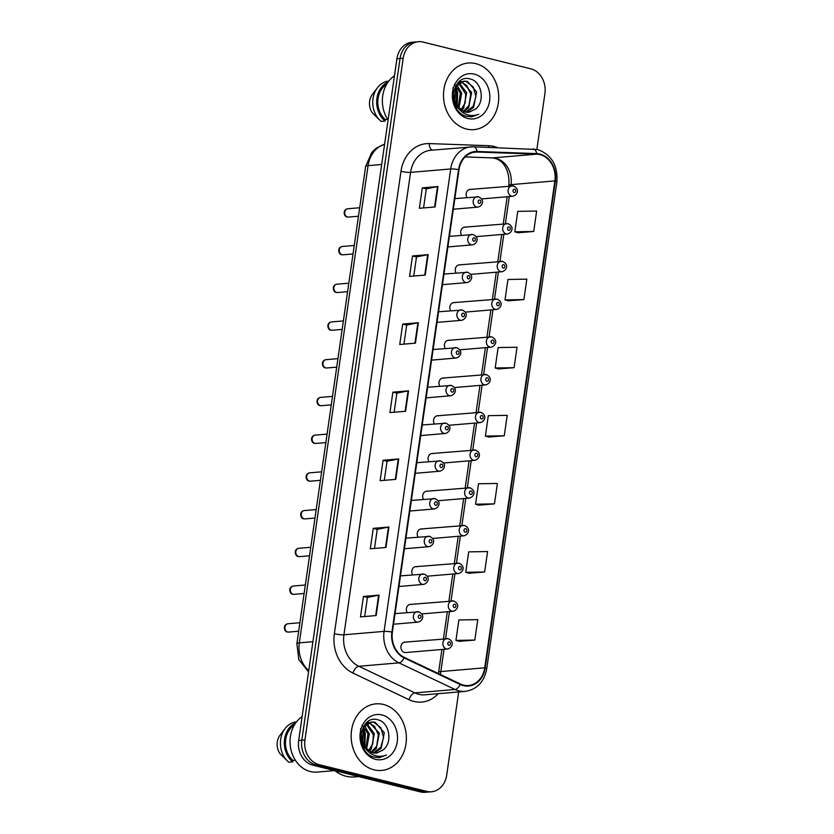 <?xml version="1.0" encoding="UTF-8"?>
<svg xmlns="http://www.w3.org/2000/svg" width="834" height="834" viewBox="0 0 834 834"><rect width="100%" height="100%" fill="white"/><g stroke="black" fill="none" stroke-linecap="round" stroke-linejoin="round"><path stroke-width="1.25" d="M465.768 227.244A5.223 4.306 85.1 0 0 464.59 227.15A5.223 4.306 85.1 0 0 461.087 230.08A5.223 4.306 85.1 0 0 461.546 235.303M460.326 264.972A5.223 4.306 85.1 0 0 459.148 264.878A5.223 4.306 85.1 0 0 455.645 267.808A5.223 4.306 85.1 0 0 456.115 273.031M454.895 302.7A5.223 4.306 85.1 0 0 453.717 302.606A5.223 4.306 85.1 0 0 450.214 305.536A5.223 4.306 85.1 0 0 450.673 310.759M449.453 340.428A5.223 4.306 85.1 0 0 448.275 340.335A5.223 4.306 85.1 0 0 444.772 343.264A5.223 4.306 85.1 0 0 445.241 348.476M444.022 378.156A5.223 4.306 85.1 0 0 442.844 378.052A5.223 4.306 85.1 0 0 439.341 380.992A5.223 4.306 85.1 0 0 439.799 386.205M438.58 415.885A5.223 4.306 85.1 0 0 437.402 415.78A5.223 4.306 85.1 0 0 433.899 418.72A5.223 4.306 85.1 0 0 434.368 423.933M433.148 453.602A5.223 4.306 85.1 0 0 431.97 453.508A5.223 4.306 85.1 0 0 428.467 456.448A5.223 4.306 85.1 0 0 428.926 461.661M427.706 491.33A5.223 4.306 85.1 0 0 426.528 491.236A5.223 4.306 85.1 0 0 423.026 494.176A5.223 4.306 85.1 0 0 423.495 499.389M422.275 529.058A5.223 4.306 85.1 0 0 421.097 528.964A5.223 4.306 85.1 0 0 417.594 531.904A5.223 4.306 85.1 0 0 418.053 537.117M416.833 566.786A5.223 4.306 85.1 0 0 415.655 566.693A5.223 4.306 85.1 0 0 412.152 569.622A5.223 4.306 85.1 0 0 412.622 574.845M411.402 604.514A5.223 4.306 85.1 0 0 410.224 604.421A5.223 4.306 85.1 0 0 406.721 607.35A5.223 4.306 85.1 0 0 407.18 612.573M405.96 642.243A5.223 4.306 85.1 0 0 404.782 642.149A5.223 4.306 85.1 0 0 400.914 646.996A5.223 4.306 85.1 0 0 404.49 652.459A5.223 4.306 85.1 0 0 405.668 652.553L447.608 648.988A5.223 4.306 -94.9 0 1 446.43 648.894A5.223 4.306 -94.9 0 1 442.854 643.441A5.223 4.306 -94.9 0 1 446.722 638.583A5.223 4.306 -94.9 0 1 447.9 638.677M471.2 189.516A5.223 4.306 85.1 0 0 470.022 189.422A5.223 4.306 85.1 0 0 466.519 192.352A5.223 4.306 85.1 0 0 466.988 197.575M475.818 63.634A33.423 27.574 85.1 0 0 468.281 63.03A33.423 27.574 85.1 0 0 443.5 94.086A33.423 27.574 85.1 0 0 466.394 129.009A33.423 27.574 85.1 0 0 473.941 129.624A33.423 27.574 85.1 0 0 498.711 98.558A33.423 27.574 85.1 0 0 475.818 63.634A33.423 27.574 85.1 0 0 468.281 63.03A33.423 27.574 85.1 0 0 443.5 94.086A33.423 27.574 85.1 0 0 466.394 129.009A33.423 27.574 85.1 0 0 473.941 129.624A33.423 27.574 85.1 0 0 498.711 98.558A33.423 27.574 85.1 0 0 475.818 63.634M383.473 704.459A33.423 27.574 85.1 0 0 375.936 703.844A33.423 27.574 85.1 0 0 351.156 734.91A33.423 27.574 85.1 0 0 374.049 769.834A33.423 27.574 85.1 0 0 381.597 770.439A33.423 27.574 85.1 0 0 406.367 739.372A33.423 27.574 85.1 0 0 383.473 704.459A33.423 27.574 85.1 0 0 375.936 703.844A33.423 27.574 85.1 0 0 351.156 734.91A33.423 27.574 85.1 0 0 374.049 769.834A33.423 27.574 85.1 0 0 381.597 770.439A33.423 27.574 85.1 0 0 406.367 739.372A33.423 27.574 85.1 0 0 383.473 704.459M539.89 154.603A22.278 18.379 -94.9 0 1 554.891 180.905L484.731 667.815A22.278 18.379 -94.9 0 1 468.468 685.506A22.278 18.379 -94.9 0 1 460.337 683.984L404.271 657.369A22.278 18.379 -94.9 0 1 392.376 632.182L459.002 169.771A22.278 18.379 -94.9 0 1 475.265 152.08A22.278 18.379 -94.9 0 1 477.09 152.038L536.689 154.154A22.278 18.379 -94.9 0 1 539.89 154.603M539.963 154.061A22.831 18.838 85.1 0 0 536.689 153.602L477.09 151.475A22.831 18.838 85.1 0 0 458.554 169.656L391.917 632.068A22.831 18.838 85.1 0 0 404.115 657.89L460.18 684.505A22.831 18.838 85.1 0 0 485.179 667.93L555.35 181.02A22.831 18.838 85.1 0 0 539.963 154.061M536.877 149.359L544.925 93.502A20.881 17.233 85.1 0 0 530.862 68.847L423.13 42.086A20.881 17.233 85.1 0 0 418.418 41.7L412.152 42.232A20.881 17.233 85.1 0 0 396.911 58.818L298.676 740.498A20.881 17.233 85.1 0 0 312.74 765.153L420.472 791.914L423.609 791.654A20.881 17.233 85.1 0 0 428.322 792.029A20.881 17.233 85.1 0 1 423.609 791.654L315.877 764.882L423.609 791.654L426.737 791.383A20.881 17.233 85.1 0 0 431.449 791.768A20.881 17.233 85.1 0 0 446.69 775.182L458.69 691.928M298.676 740.498L301.814 740.227A20.881 17.233 85.1 0 0 315.877 764.882A20.881 17.233 85.1 0 1 301.814 740.227L400.039 58.547L301.814 740.227L304.942 739.956A20.881 17.233 85.1 0 0 319.015 764.622L426.737 791.383M415.28 41.971A20.881 17.233 85.1 0 0 400.039 58.547A20.881 17.233 85.1 0 1 415.28 41.971M459.159 641.346L474.827 640.074L477.767 619.641L458.877 619.964L455.937 640.397L459.305 641.388M468.969 573.25L484.637 571.978L487.588 551.545L468.698 551.868L465.747 572.301L469.125 573.292M478.789 505.154L494.458 503.872L497.398 483.449L478.507 483.772L475.557 504.195L478.935 505.196M518.039 232.749L533.708 231.477L536.648 211.044L517.758 211.367L514.818 231.8L518.185 232.79M508.229 300.855L523.898 299.573L526.838 279.15L507.948 279.473L504.997 299.896L508.375 300.897M498.409 368.951L514.078 367.679L517.028 347.246L498.127 347.569L495.188 368.002L498.565 368.993M488.599 437.047L504.268 435.775L507.208 415.342L488.317 415.666L485.378 436.099L488.745 437.089M418.418 41.7A20.881 17.233 85.1 0 0 403.176 58.286L304.942 739.956M385.986 547.458L370.306 548.793L373.257 528.36L388.925 527.025L385.986 547.458M376.176 615.555L360.497 616.889L363.436 596.456L379.116 595.132L376.176 615.555M415.426 343.16L399.747 344.494L402.697 324.061L418.366 322.727L415.426 343.16M425.236 275.064L409.557 276.398L412.507 255.965L428.186 254.631L425.236 275.064M435.056 206.957L419.377 208.292L422.317 187.869L437.996 186.535L435.056 206.957M395.796 479.362L380.116 480.697L383.067 460.264L398.746 458.929L395.796 479.362M405.616 411.256L389.937 412.59L392.877 392.157L408.556 390.833L405.616 411.256M392.877 392.157L396.859 393.148L408.076 390.896A5.567 0.855 8.2 0 1 408.556 390.833M383.067 460.264L387.049 461.254M384.297 480.332L387.049 461.223L398.266 458.992A5.567 0.855 8.2 0 1 398.746 458.929M422.317 187.869L426.299 188.849M423.557 207.937L426.31 188.828L437.516 186.597A5.567 0.855 8.2 0 1 437.996 186.535M412.507 255.965L416.489 256.955M413.737 276.033L416.489 256.924L427.706 254.693A5.567 0.855 8.2 0 1 428.186 254.631M402.697 324.061L406.679 325.052L417.897 322.789A5.567 0.855 8.2 0 1 418.366 322.727M363.436 596.456L367.419 597.446M364.677 616.534L367.429 597.425L378.636 595.195A5.567 0.855 8.2 0 1 379.116 595.132M373.257 528.36L377.239 529.35L388.456 527.088A5.567 0.855 8.2 0 1 388.925 527.025M504.268 435.775L485.378 436.099M514.078 367.679L495.188 368.002M523.898 299.573L504.997 299.896M533.708 231.477L514.818 231.8M494.458 503.872L475.557 504.195M484.637 571.978L465.747 572.301M474.827 640.074L455.937 640.397M394.117 412.236L396.869 393.127M403.927 344.14L406.679 325.031M374.487 548.438L377.239 529.329M420.472 791.914A20.881 17.233 85.1 0 0 425.184 792.3L431.449 791.768M459.398 81.523L461.046 81.576M461.682 81.669L471.658 92.376L468.614 107.847L463.985 111.766M457.522 83.41L464.131 81.127L456.094 86.298L454.707 101.623L457.355 106.543L464.965 112.058L468.52 112.34L475.422 109.15L469.042 112.256M464.131 81.127L467.478 81.43L476.641 91.959L473.587 107.419L466.467 112.319M460.378 110.505L454.853 104.719M463.516 81.2L466.237 81.534L473.243 86.986L475.912 96.588L473.139 106.377L465.841 112.236M454.77 88.884L456.73 93.648L456.115 104.677M452.862 87.956L455.364 103.239M456.969 85.11L461.702 93.22L458.867 108.41M454.447 84.234L460.358 92.897L458.2 107.659M459.284 82.931L466.686 92.803L463.631 108.264L461.463 110.547M458.7 83.369L465.685 94.002L465.163 102.926L460.806 110.098M461.254 81.961L466.863 85.558L470.72 94.034L469 105.334L463.36 111.527M475.422 109.15C485.43 101.696 481.635 81.805 470.835 79.178C451.851 72.485 446.294 110.849 466.029 116.228L471.617 116.885L478.789 114.216C474.536 115.916 470.261 115.926 465.956 114.237C462.37 112.746 459.492 110.182 457.355 106.543M474.306 74.122A22.706 18.734 85.1 0 0 452.622 91.73A22.706 18.734 85.1 0 0 467.905 118.532A22.706 18.734 85.1 0 0 489.589 100.924A22.706 18.734 85.1 0 0 474.306 74.122M386.695 84.224A20.881 17.233 85.1 0 0 385.308 119.596L387.674 119.398M388.78 81.148L386.955 81.294A22.278 18.379 85.1 0 0 377.416 87.768L372.381 94.398A13.928 11.488 85.1 0 0 372.35 112.861L380.2 120.565A22.278 18.379 85.1 0 0 381.18 121.42L385.099 121.086L385.308 119.596M377.416 87.768A22.278 18.379 85.1 0 0 380.2 120.565M388.237 81.868A22.278 18.379 85.1 0 0 376.749 99.924A22.278 18.379 85.1 0 0 385.099 121.086M394.451 75.821A29.586 24.415 85.1 0 0 388.091 120.023M478.789 114.216L471.408 116.896M455.249 87.779L457.022 92.438L456.761 105.699M455.572 87.163L457.637 92.386L457.168 106.293M334.851 770.647A37.593 31.025 85.1 0 0 346.027 776.245A37.593 31.025 85.1 0 0 354.513 776.934L358.724 776.579M302.117 716.635A29.586 24.415 85.1 0 0 290.43 746.93A29.586 24.415 85.1 0 0 310.321 771.544A29.586 24.415 85.1 0 0 316.993 772.086L334.632 770.585M367.054 722.348L368.701 722.39M369.337 722.484L379.314 733.19L376.27 748.661L371.651 752.581M365.177 724.235L371.787 721.942L363.749 727.112L362.363 742.437L365.011 747.358L372.631 752.873L376.176 753.154L383.077 749.964L376.697 753.071M371.787 721.942L375.133 722.244L384.297 732.773L381.242 748.234L374.122 753.133M368.044 751.319L362.509 745.533M371.172 722.015L373.893 722.348L380.898 727.811L383.577 737.402L380.794 747.191L373.507 753.05M362.425 729.698L364.385 734.462L363.77 745.492M360.517 728.78L363.019 744.053M364.625 725.924L369.358 734.035L366.522 749.224M362.102 725.048L368.013 733.711L365.855 748.473M366.95 723.745L374.341 733.618L371.286 749.078L369.118 751.361M366.355 724.183L373.34 734.817L372.819 743.74L368.461 750.913M368.909 722.776L374.518 726.372L378.375 734.848L376.655 746.149L371.015 752.341M383.077 749.964C393.085 742.51 389.29 722.63 378.49 719.992C359.517 713.299 353.95 751.663 373.684 757.053L379.272 757.699L386.444 755.031C382.201 756.73 377.917 756.74 373.622 755.051C370.025 753.561 367.158 750.996 365.011 747.358M381.962 714.936A22.706 18.734 85.1 0 0 360.278 732.544A22.706 18.734 85.1 0 0 375.561 759.347A22.706 18.734 85.1 0 0 397.255 741.739A22.706 18.734 85.1 0 0 381.962 714.936M294.36 725.038A20.881 17.233 85.1 0 0 292.963 760.41L295.33 760.212M296.435 721.963L294.611 722.119A22.278 18.379 85.1 0 0 285.072 728.593L280.036 735.213A13.928 11.488 85.1 0 0 280.005 753.675L287.855 761.379A22.278 18.379 85.1 0 0 288.835 762.234L292.755 761.901L292.963 760.41M285.072 728.593A22.278 18.379 85.1 0 0 287.855 761.379M295.893 722.682A22.278 18.379 85.1 0 0 284.404 740.748A22.278 18.379 85.1 0 0 292.755 761.901M386.444 755.031L379.063 757.71M362.915 728.593L364.677 733.253L364.416 746.513M363.238 727.978L365.292 733.201L364.833 747.108M554.891 180.905L511.002 184.637A22.278 18.379 85.1 0 0 495.99 158.335A22.278 18.379 85.1 0 0 492.8 157.887L465.184 156.907M438.298 693.659A34.809 28.721 -94.9 0 1 413.862 701.425A34.809 28.721 -94.9 0 1 409.014 699.684L352.949 673.069A34.809 28.721 -94.9 0 1 334.351 633.715L400.987 171.293A34.809 28.721 -94.9 0 1 429.249 143.584L488.839 145.71A34.809 28.721 -94.9 0 1 497.533 147.639M460.18 684.505A6.964 3.544 115.4 0 1 455.02 689.478L414.884 692.887A27.845 22.977 85.1 0 0 418.762 694.284A27.845 22.977 85.1 0 0 425.048 694.795L465.184 691.376A27.845 22.977 -94.9 0 1 455.02 689.478L398.954 662.863A27.845 22.977 -94.9 0 1 384.078 631.38L450.704 168.958A6.964 1.063 8.2 0 1 458.554 169.656M532.916 148.911A6.964 3.909 92 0 1 533.176 148.911A6.964 3.909 92 0 1 536.689 153.602M391.917 632.068A6.964 1.063 -171.8 0 0 384.078 631.38L343.942 634.789A27.845 22.977 85.1 0 0 358.818 666.272L414.884 692.887A6.964 3.544 -64.6 0 0 409.014 699.684M404.115 657.89A6.964 3.544 115.4 0 1 398.954 662.863L358.818 666.272A6.964 3.544 -64.6 0 0 352.949 673.069M485.179 667.93A6.964 1.063 8.2 0 1 486.722 668.847L556.883 181.937C557.967 165.424 551.545 154.624 537.607 149.536L473.587 146.784L430.897 150.256A27.845 22.977 85.1 0 0 410.578 172.367L450.704 168.958A27.845 22.977 -94.9 0 1 471.033 146.847A27.845 22.977 -94.9 0 1 473.316 146.794A6.964 3.909 92 0 1 473.587 146.784A6.964 3.909 92 0 1 477.09 151.475M556.883 181.937A6.964 1.063 -171.8 0 0 555.35 181.02M403.176 58.286L396.911 58.818M319.015 764.622L312.74 765.153M400.987 171.293A6.964 1.063 8.2 0 0 410.578 172.367L343.942 634.789A6.964 1.063 8.2 0 1 334.351 633.715M429.249 143.584A6.964 3.909 -88 0 0 432.408 150.13M488.839 145.71A6.964 3.909 -88 0 0 488.953 147.337M440.248 674.445A22.278 18.379 85.1 0 0 440.832 671.547L444.042 649.29M484.731 667.815L440.832 671.547A12.531 1.918 8.2 0 0 438.632 672.298L441.926 649.467M445.564 638.677L449.474 611.562M451.006 600.949L454.916 573.834M456.438 563.231L460.347 536.106M461.88 525.503L465.789 498.388M467.311 487.775L471.22 460.66M472.753 450.047L476.662 422.932M478.184 412.319L482.094 385.204M483.626 374.591L487.536 347.476M489.058 336.863L492.967 309.748M494.499 299.135L498.409 272.02M499.931 261.407L503.84 234.291M505.373 223.679L509.282 196.563M510.804 185.951L511.002 184.637A12.531 1.918 8.2 0 0 508.803 185.388C510.001 172.085 504.351 159.169 492.321 157.897A12.531 7.047 -88 0 0 492.8 157.887L536.689 154.154M477.09 152.038L473.451 152.341M405.136 411.298L408.076 390.896M414.957 343.201L417.897 322.789M424.767 275.105L427.706 254.693M434.577 206.999L437.516 186.597M395.326 479.404L398.266 458.992M385.517 547.5L388.456 527.088M375.696 615.596L378.636 595.195M384.589 144.261A27.845 22.977 85.1 0 0 368.075 165.653L381.68 164.496M308.559 671.923L298.822 659.59L296.873 643.692L365.636 166.487A13.928 2.127 8.2 0 1 368.075 165.653L299.312 642.858L312.906 641.7M296.873 643.692A13.928 2.127 8.2 0 1 299.312 642.858A27.845 22.977 85.1 0 0 308.736 670.692M481.479 198.93L512.847 196.261A5.223 4.306 -94.9 0 1 511.669 196.167A5.223 4.306 -94.9 0 1 508.083 190.715A5.223 4.306 -94.9 0 1 511.961 185.857A5.223 4.306 -94.9 0 1 513.139 185.951M514.609 189.193A1.741 1.439 85.1 0 0 514.119 192.591A1.741 1.439 85.1 0 0 514.609 189.193M347.549 216.996A4.18 3.451 85.1 0 0 348.497 217.08L347.205 216.976C344.108 217.007 342.107 209.678 347.788 208.75A4.18 3.451 85.1 0 0 344.692 212.639A4.18 3.451 85.1 0 0 347.549 216.996M453.321 209.219L477.924 207.124A5.223 4.306 -94.9 0 1 476.746 207.03A5.223 4.306 -94.9 0 1 473.159 201.567A5.223 4.306 -94.9 0 1 477.038 196.72A5.223 4.306 -94.9 0 1 478.216 196.814M479.196 203.454A1.741 1.439 85.1 0 0 479.686 200.056A1.741 1.439 85.1 0 0 479.196 203.454M476.047 236.658L507.406 233.989A5.223 4.306 -94.9 0 1 506.228 233.895A5.223 4.306 -94.9 0 1 502.652 228.443A5.223 4.306 -94.9 0 1 506.519 223.585A5.223 4.306 -94.9 0 1 507.697 223.679M509.167 226.921A1.741 1.439 85.1 0 0 508.677 230.32A1.741 1.439 85.1 0 0 509.167 226.921M470.605 274.386L501.974 271.717A5.223 4.306 -94.9 0 1 500.796 271.623A5.223 4.306 -94.9 0 1 497.21 266.161A5.223 4.306 -94.9 0 1 501.088 261.313A5.223 4.306 -94.9 0 1 502.266 261.407M503.736 264.649A1.741 1.439 85.1 0 0 503.246 268.048A1.741 1.439 85.1 0 0 503.736 264.649M465.174 312.114L496.532 309.445A5.223 4.306 -94.9 0 1 495.354 309.351A5.223 4.306 -94.9 0 1 491.779 303.889A5.223 4.306 -94.9 0 1 495.646 299.041A5.223 4.306 -94.9 0 1 496.824 299.135M498.294 302.377A1.741 1.439 85.1 0 0 497.804 305.776A1.741 1.439 85.1 0 0 498.294 302.377M459.743 349.832L491.101 347.173A5.223 4.306 -94.9 0 1 489.923 347.08A5.223 4.306 -94.9 0 1 486.337 341.617A5.223 4.306 -94.9 0 1 490.215 336.769A5.223 4.306 -94.9 0 1 491.393 336.863M492.863 340.095A1.741 1.439 85.1 0 0 492.373 343.504A1.741 1.439 85.1 0 0 492.863 340.095M342.117 254.724A4.18 3.451 85.1 0 0 343.055 254.808L341.773 254.704C338.677 254.735 336.665 247.406 342.357 246.478A4.18 3.451 85.1 0 0 339.25 250.356A4.18 3.451 85.1 0 0 342.117 254.724M447.889 246.937L472.482 244.852A5.223 4.306 -94.9 0 1 471.304 244.758A5.223 4.306 -94.9 0 1 467.728 239.295A5.223 4.306 -94.9 0 1 471.596 234.448A5.223 4.306 -94.9 0 1 472.774 234.542M473.754 241.182A1.741 1.439 85.1 0 0 474.244 237.784A1.741 1.439 85.1 0 0 473.754 241.182M336.686 292.453A4.18 3.451 85.1 0 0 337.624 292.526L336.331 292.432C333.235 292.453 331.234 285.134 336.915 284.206A4.18 3.451 85.1 0 0 333.819 288.084A4.18 3.451 85.1 0 0 336.686 292.453M442.447 284.665L467.05 282.58A5.223 4.306 -94.9 0 1 465.872 282.486A5.223 4.306 -94.9 0 1 462.297 277.024A5.223 4.306 -94.9 0 1 466.164 272.176A5.223 4.306 -94.9 0 1 467.342 272.27M468.322 278.91A1.741 1.439 85.1 0 0 468.812 275.512A1.741 1.439 85.1 0 0 468.322 278.91M331.244 330.181A4.18 3.451 85.1 0 0 332.182 330.254L330.9 330.149C327.804 330.181 325.792 322.862 331.484 321.934A4.18 3.451 85.1 0 0 328.387 325.813A4.18 3.451 85.1 0 0 331.244 330.181M437.016 322.393L461.609 320.308A5.223 4.306 -94.9 0 1 460.431 320.214A5.223 4.306 -94.9 0 1 456.855 314.752A5.223 4.306 -94.9 0 1 460.722 309.904A5.223 4.306 -94.9 0 1 461.9 309.998M462.88 316.639A1.741 1.439 85.1 0 0 463.37 313.23A1.741 1.439 85.1 0 0 462.88 316.639M454.301 387.56L485.659 384.901A5.223 4.306 -94.9 0 1 484.481 384.808A5.223 4.306 -94.9 0 1 480.905 379.345A5.223 4.306 -94.9 0 1 484.773 374.497A5.223 4.306 -94.9 0 1 485.951 374.591M487.421 377.823A1.741 1.439 85.1 0 0 486.931 381.232A1.741 1.439 85.1 0 0 487.421 377.823M448.869 425.288L480.228 422.629A5.223 4.306 -94.9 0 1 479.05 422.536A5.223 4.306 -94.9 0 1 475.463 417.073A5.223 4.306 -94.9 0 1 479.341 412.225A5.223 4.306 -94.9 0 1 480.52 412.319M481.989 415.551A1.741 1.439 85.1 0 0 481.499 418.96A1.741 1.439 85.1 0 0 481.989 415.551M443.427 463.016L474.786 460.358A5.223 4.306 -94.9 0 1 473.608 460.253A5.223 4.306 -94.9 0 1 470.032 454.801A5.223 4.306 -94.9 0 1 473.9 449.943A5.223 4.306 -94.9 0 1 475.078 450.047M476.548 453.279A1.741 1.439 85.1 0 0 476.058 456.688A1.741 1.439 85.1 0 0 476.548 453.279M325.813 367.909A4.18 3.451 85.1 0 0 326.751 367.982L325.458 367.877C322.362 367.909 320.36 360.59 326.042 359.662A4.18 3.451 85.1 0 0 322.946 363.541A4.18 3.451 85.1 0 0 325.813 367.909M431.574 360.121L456.177 358.036A5.223 4.306 -94.9 0 1 454.999 357.942A5.223 4.306 -94.9 0 1 451.423 352.48A5.223 4.306 -94.9 0 1 455.291 347.632A5.223 4.306 -94.9 0 1 456.469 347.726M457.449 354.367A1.741 1.439 85.1 0 0 457.939 350.958A1.741 1.439 85.1 0 0 457.449 354.367M320.371 405.637A4.18 3.451 85.1 0 0 321.309 405.71L320.027 405.605C316.93 405.637 314.918 398.318 320.61 397.391A4.18 3.451 85.1 0 0 317.514 401.269A4.18 3.451 85.1 0 0 320.371 405.637M426.143 397.849L450.735 395.764A5.223 4.306 -94.9 0 1 449.557 395.66A5.223 4.306 -94.9 0 1 445.981 390.208A5.223 4.306 -94.9 0 1 449.849 385.35A5.223 4.306 -94.9 0 1 451.027 385.454M452.007 392.095A1.741 1.439 85.1 0 0 452.497 388.686A1.741 1.439 85.1 0 0 452.007 392.095M314.939 443.365A4.18 3.451 85.1 0 0 315.877 443.438L314.585 443.334C311.489 443.365 309.487 436.046 315.169 435.119A4.18 3.451 85.1 0 0 312.072 438.997A4.18 3.451 85.1 0 0 314.939 443.365M420.701 435.577L445.304 433.482A5.223 4.306 -94.9 0 1 444.126 433.388A5.223 4.306 -94.9 0 1 440.55 427.936A5.223 4.306 -94.9 0 1 444.418 423.078A5.223 4.306 -94.9 0 1 445.596 423.172M446.576 429.823A1.741 1.439 85.1 0 0 447.066 426.414A1.741 1.439 85.1 0 0 446.576 429.823M437.996 500.744L469.354 498.075A5.223 4.306 -94.9 0 1 468.176 497.981A5.223 4.306 -94.9 0 1 464.601 492.529A5.223 4.306 -94.9 0 1 468.468 487.671A5.223 4.306 -94.9 0 1 469.646 487.765M471.116 491.007A1.741 1.439 85.1 0 0 470.626 494.416A1.741 1.439 85.1 0 0 471.116 491.007M432.554 538.472L463.912 535.803A5.223 4.306 -94.9 0 1 462.734 535.709A5.223 4.306 -94.9 0 1 459.159 530.257A5.223 4.306 -94.9 0 1 463.026 525.399A5.223 4.306 -94.9 0 1 464.204 525.493M465.674 528.735A1.741 1.439 85.1 0 0 465.184 532.144A1.741 1.439 85.1 0 0 465.674 528.735M427.123 576.2L458.481 573.531A5.223 4.306 -94.9 0 1 457.303 573.438A5.223 4.306 -94.9 0 1 453.727 567.985A5.223 4.306 -94.9 0 1 457.595 563.127A5.223 4.306 -94.9 0 1 458.773 563.221M460.243 566.463A1.741 1.439 85.1 0 0 459.753 569.872A1.741 1.439 85.1 0 0 460.243 566.463M421.681 613.928L453.039 611.259A5.223 4.306 -94.9 0 1 451.861 611.166A5.223 4.306 -94.9 0 1 448.285 605.713A5.223 4.306 -94.9 0 1 452.153 600.855A5.223 4.306 -94.9 0 1 453.331 600.949M454.801 604.191A1.741 1.439 85.1 0 0 454.311 607.59A1.741 1.439 85.1 0 0 454.801 604.191M449.37 641.919A1.741 1.439 85.1 0 0 448.88 645.318A1.741 1.439 85.1 0 0 449.37 641.919M309.497 481.093A4.18 3.451 85.1 0 0 310.436 481.166L309.153 481.062C306.057 481.093 304.045 473.775 309.737 472.836A4.18 3.451 85.1 0 0 306.641 476.725A4.18 3.451 85.1 0 0 309.497 481.093M415.269 473.305L439.862 471.21A5.223 4.306 -94.9 0 1 438.684 471.116A5.223 4.306 -94.9 0 1 435.108 465.664A5.223 4.306 -94.9 0 1 438.976 460.806A5.223 4.306 -94.9 0 1 440.154 460.9M441.134 467.551A1.741 1.439 85.1 0 0 441.624 464.142A1.741 1.439 85.1 0 0 441.134 467.551M304.066 518.821A4.18 3.451 85.1 0 0 305.004 518.894L303.712 518.79C300.615 518.821 298.614 511.503 304.295 510.564A4.18 3.451 85.1 0 0 301.199 514.453A4.18 3.451 85.1 0 0 304.066 518.821M409.828 511.034L434.431 508.938A5.223 4.306 -94.9 0 1 433.253 508.844A5.223 4.306 -94.9 0 1 429.677 503.392A5.223 4.306 -94.9 0 1 433.544 498.534A5.223 4.306 -94.9 0 1 434.722 498.628M435.702 505.279A1.741 1.439 85.1 0 0 436.192 501.87A1.741 1.439 85.1 0 0 435.702 505.279M298.624 556.539A4.18 3.451 85.1 0 0 299.562 556.622L298.28 556.518C295.184 556.549 293.172 549.22 298.864 548.292A4.18 3.451 85.1 0 0 295.768 552.181A4.18 3.451 85.1 0 0 298.624 556.539M404.396 548.762L428.989 546.666A5.223 4.306 -94.9 0 1 427.811 546.572A5.223 4.306 -94.9 0 1 424.235 541.12A5.223 4.306 -94.9 0 1 428.103 536.262A5.223 4.306 -94.9 0 1 429.281 536.356M430.261 542.997A1.741 1.439 85.1 0 0 430.751 539.598A1.741 1.439 85.1 0 0 430.261 542.997M293.193 594.267A4.18 3.451 85.1 0 0 294.131 594.35L292.838 594.246C289.742 594.277 287.74 586.948 293.422 586.021A4.18 3.451 85.1 0 0 290.326 589.909A4.18 3.451 85.1 0 0 293.193 594.267M398.954 586.49L423.557 584.394A5.223 4.306 -94.9 0 1 422.379 584.3A5.223 4.306 -94.9 0 1 418.804 578.848A5.223 4.306 -94.9 0 1 422.671 573.99A5.223 4.306 -94.9 0 1 423.849 574.084M424.829 580.725A1.741 1.439 85.1 0 0 425.319 577.326A1.741 1.439 85.1 0 0 424.829 580.725M287.751 631.995A4.18 3.451 85.1 0 0 288.689 632.078L287.407 631.974C284.311 632.005 282.309 624.676 287.991 623.749A4.18 3.451 85.1 0 0 284.894 627.637A4.18 3.451 85.1 0 0 287.751 631.995M393.523 624.218L418.115 622.122A5.223 4.306 -94.9 0 1 416.937 622.028A5.223 4.306 -94.9 0 1 413.362 616.566A5.223 4.306 -94.9 0 1 417.229 611.718A5.223 4.306 -94.9 0 1 418.407 611.812M419.387 618.453A1.741 1.439 85.1 0 0 419.877 615.054A1.741 1.439 85.1 0 0 419.387 618.453M465.184 691.376C476.975 689.51 484.147 682.004 486.722 668.847M492.321 157.897L465.153 156.928M443.448 638.865L447.358 611.749M448.89 601.137L452.799 574.021M454.322 563.409L458.231 536.293M459.763 525.681L463.673 498.565M465.195 487.953L469.104 460.837M470.637 450.224L474.546 423.109M476.068 412.496L479.977 385.381M481.51 374.768L485.419 347.653M486.941 337.04L490.851 309.925M492.383 299.312L496.293 272.197M497.815 261.595L501.724 234.469M503.256 223.866L507.166 196.751M508.688 186.138L508.803 185.388M438.423 673.58L438.632 672.298M365.636 166.487L371.808 152.372L376.176 148.223L384.61 144.178M470.022 189.422L513.483 185.982C520.343 189.172 517.195 195.281 512.847 196.261M348.497 217.08L358.474 216.225M477.924 207.124C482.271 206.134 485.419 200.035 478.56 196.845L454.853 198.607M347.788 208.75L359.694 207.739M464.59 227.15L508.052 223.71C514.912 226.9 511.753 233.009 507.406 233.989M459.148 264.878L502.61 261.438C509.47 264.628 506.321 270.727 501.974 271.717M453.717 302.606L497.179 299.166C504.038 302.356 500.88 308.455 496.532 309.445M448.275 340.335L491.737 336.884C498.596 340.084 495.448 346.183 491.101 347.173M343.055 254.808L353.032 253.953M472.482 244.852C476.829 243.862 479.988 237.763 473.128 234.573L449.411 236.335M342.357 246.478L354.252 245.467M337.624 292.526L347.601 291.681M467.05 282.58C471.398 281.59 474.546 275.491 467.686 272.291L443.98 274.063M336.915 284.206L348.821 283.195M332.182 330.254L342.159 329.409M461.609 320.308C465.956 319.318 469.115 313.219 462.255 310.019L438.538 311.78M331.484 321.934L343.389 320.923M442.844 378.052L486.305 374.612C493.165 377.812 490.006 383.911 485.659 384.901M437.402 415.78L480.864 412.34C487.723 415.541 484.575 421.639 480.228 422.629M431.97 453.508L475.432 450.068C482.292 453.269 479.133 459.367 474.786 460.358M326.751 367.982L336.728 367.137M456.177 358.036C460.524 357.046 463.673 350.947 456.813 347.747L433.107 349.509M326.042 359.662L337.947 358.651M321.309 405.71L331.286 404.865M450.735 395.764C455.083 394.774 458.241 388.675 451.382 385.475L427.665 387.237M320.61 397.391L332.516 396.379M315.877 443.438L325.854 442.593M445.304 433.482C449.651 432.502 452.799 426.403 445.94 423.203L422.233 424.965M315.169 435.119L327.074 434.097M426.528 491.236L469.99 487.796C476.85 490.997 473.702 497.095 469.354 498.075M421.097 528.964L464.559 525.524C471.418 528.725 468.26 534.823 463.912 535.803M415.655 566.693L459.117 563.252C465.977 566.442 462.828 572.551 458.481 573.531M410.224 604.421L453.686 600.98C460.545 604.17 457.386 610.279 453.039 611.259M404.782 642.149L448.244 638.708C455.103 641.899 451.955 648.008 447.608 648.988M310.436 481.166L320.412 480.321M439.862 471.21C444.209 470.23 447.368 464.131 440.508 460.931L416.791 462.693M309.737 472.836L321.643 471.825M305.004 518.894L314.981 518.05M434.431 508.938C438.778 507.958 441.926 501.859 435.067 498.659L411.36 500.421M304.295 510.564L316.201 509.553M299.562 556.622L309.539 555.767M428.989 546.666C433.336 545.686 436.495 539.577 429.635 536.387L405.918 538.149M298.864 548.292L310.769 547.281M294.131 594.35L304.108 593.495M423.557 584.394C427.905 583.414 431.053 577.305 424.193 574.115L400.487 575.877M293.422 586.021L305.327 585.009M288.689 632.078L298.666 631.223M418.115 622.122C422.463 621.132 425.621 615.033 418.762 611.843L395.045 613.605M287.991 623.749L299.896 622.737"/></g></svg>
